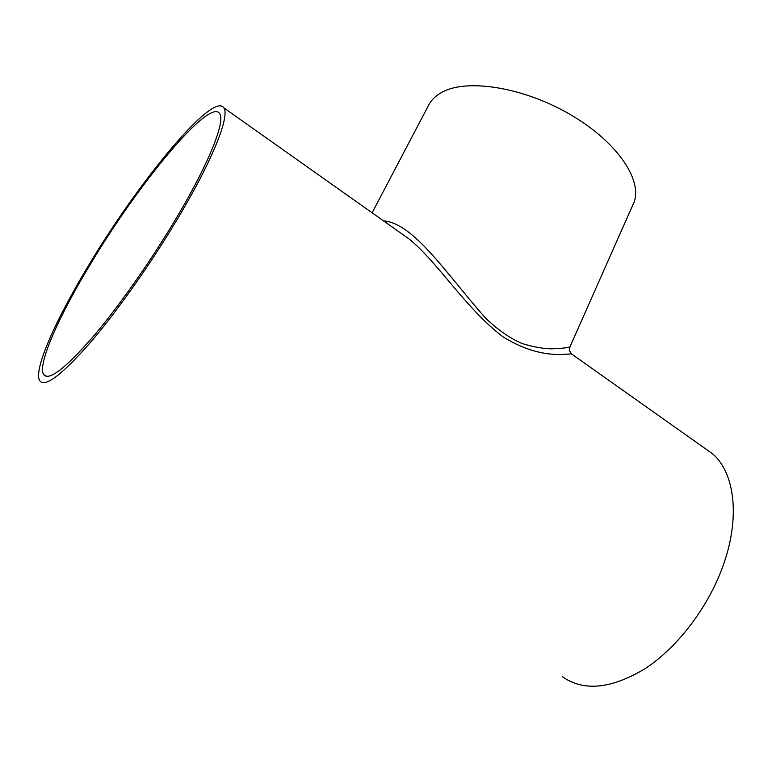 <?xml version="1.0" encoding="UTF-8"?>
<svg xmlns="http://www.w3.org/2000/svg" width="772" height="772" viewBox="0 0 772 772"><rect width="100%" height="100%" fill="white"/><g stroke="black" fill="none" stroke-linecap="round" stroke-linejoin="round"><path stroke-width="1.16" d="M408.639 238.654L394.791 228.859L408.668 238.683C437.097 261.139 465.419 308.279 502.871 336.737C541.056 360.572 567.738 353.258 571.589 353.991C568.626 349.484 569.34 350.652 570.035 346.667C568.945 347.661 562.749 348.384 551.459 348.828C543.189 348.722 533.375 346.956 522.036 343.53C509.848 338.204 497.718 329.76 485.646 318.209C446.776 274.243 413.522 222.819 383.549 220.898M562.238 676.639C583.564 691.654 611.144 689.01 644.987 668.716C676.928 647.92 707.084 608.818 722.167 568.202C740.782 518.813 735.021 472.918 712.537 453.762L571.492 353.904M570.035 346.667L633.339 203.837C643.694 182.028 618.71 143.119 571.676 115.356C524.786 87.458 467.388 78.204 442.124 92.186C435.929 95.496 431.471 99.752 428.759 104.944L372.123 212.811M181.401 212.329C214.095 156.668 229.68 115.829 223.89 107.887C213.323 90.98 139.336 180.629 89.108 264.584C56.018 319.039 32.858 370.492 39.816 380.876C45.162 387.708 62.262 374.623 91.135 341.629C119.177 308.742 154.69 257.964 181.401 212.329M712.537 453.762L703.639 447.461M90.71 263.677C59.048 315.806 37.075 364.77 43.695 374.623C48.839 381.136 65.186 368.63 92.756 337.094C119.535 305.693 153.377 257.308 178.901 213.748C210.206 160.508 225.25 121.262 219.692 113.638C209.714 97.397 138.873 183.128 90.71 263.677M408.668 238.683L223.89 107.887M46.822 376.398L43.695 374.623"/></g></svg>
